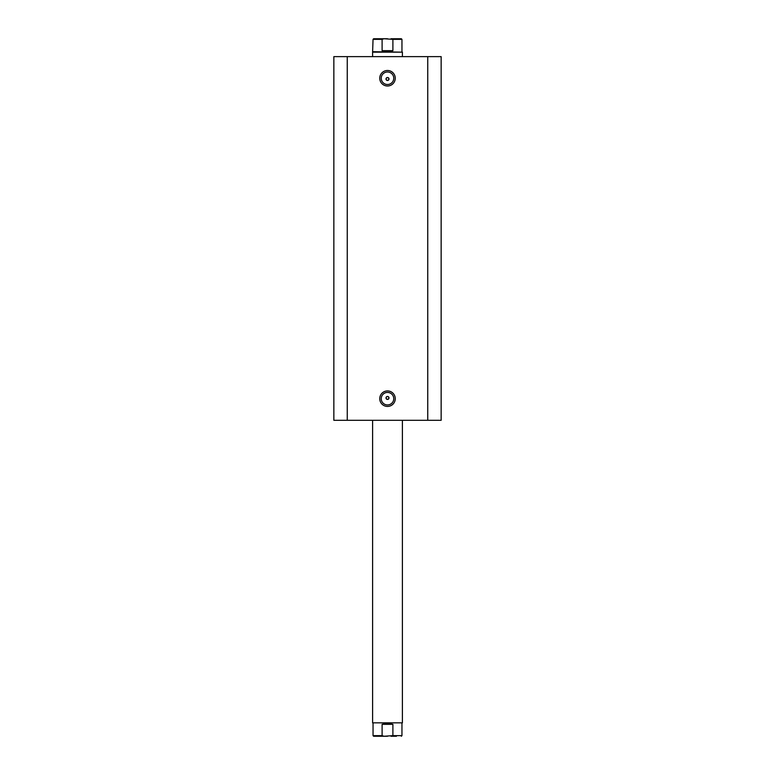 <?xml version="1.0" encoding="UTF-8"?>
<svg xmlns="http://www.w3.org/2000/svg" width="775" height="775" viewBox="0 0 775 775"><rect width="100%" height="100%" fill="white"/><g stroke="black" fill="none" stroke-linecap="round" stroke-linejoin="round"><path stroke-width="1.16" d="M387.5 85.996A7.75 7.75 0 0 1 379.75 78.246A7.75 7.75 0 0 1 387.5 70.496A7.75 7.75 0 0 1 395.25 78.246A7.75 7.75 0 0 1 387.5 85.996M387.5 71.988A6.258 6.258 0 0 0 381.242 78.246A6.258 6.258 0 0 0 387.5 84.504A6.258 6.258 0 0 0 393.758 78.246A6.258 6.258 0 0 0 387.5 71.988M387.5 406.429A7.75 7.75 0 0 1 379.75 398.679A7.75 7.75 0 0 1 387.5 390.929A7.75 7.75 0 0 1 395.25 398.679A7.75 7.75 0 0 1 387.5 406.429M387.5 392.421A6.258 6.258 0 0 0 381.242 398.679A6.258 6.258 0 0 0 387.5 404.938A6.258 6.258 0 0 0 393.758 398.679A6.258 6.258 0 0 0 387.5 392.421M387.5 396.442A1.492 1.492 0 0 0 386.008 397.933A1.492 1.492 0 0 0 387.5 399.425C389.418 398.427 389.418 397.439 387.5 396.442C385.582 397.43 385.582 398.427 387.5 399.425A1.492 1.492 0 0 0 388.992 397.933A1.492 1.492 0 0 0 387.5 396.442M387.5 77.5A1.492 1.492 0 0 0 386.008 78.992A1.492 1.492 0 0 0 387.5 80.484C389.418 79.486 389.418 78.498 387.5 77.5C385.582 78.488 385.582 79.486 387.5 80.484A1.492 1.492 0 0 0 388.992 78.992A1.492 1.492 0 0 0 387.5 77.5M347.258 420.292L333.851 420.292L333.851 56.633L427.742 56.633L427.742 420.292L347.258 420.292L347.258 56.633M427.742 56.633L441.149 56.633L441.149 420.292L441.149 56.633L441.149 420.292L427.742 420.292M387.5 736.25L378.558 736.25M372.601 722.833L402.399 722.833L372.601 722.833L372.601 420.292M373.046 51.712L402.399 52.167L372.601 52.167L373.046 39.351L373.637 38.75L384.012 38.75L382.104 39.351L373.046 39.351M401.954 51.712L401.954 39.351L392.896 39.351L392.896 50.675L387.5 51.712L382.104 50.675L382.104 39.351M392.896 39.351L384.012 38.75M392.896 50.675L382.104 50.675M387.5 38.75L378.558 38.75M390.988 38.75L401.363 38.75L401.954 39.351M401.954 723.288L401.954 735.649L392.896 735.649L392.896 724.325L387.5 723.288L382.104 724.325L382.104 735.649L373.046 735.649L373.637 736.25L384.012 736.25L382.104 735.649M392.896 724.325L382.104 724.325M392.896 735.649L384.012 736.25M390.988 736.25L396.442 736.25M402.399 420.292L402.399 722.833M372.601 56.633L372.601 52.167M402.399 56.633L402.399 52.167M373.046 723.288L373.046 735.649M401.954 735.649L401.363 736.25"/></g></svg>
